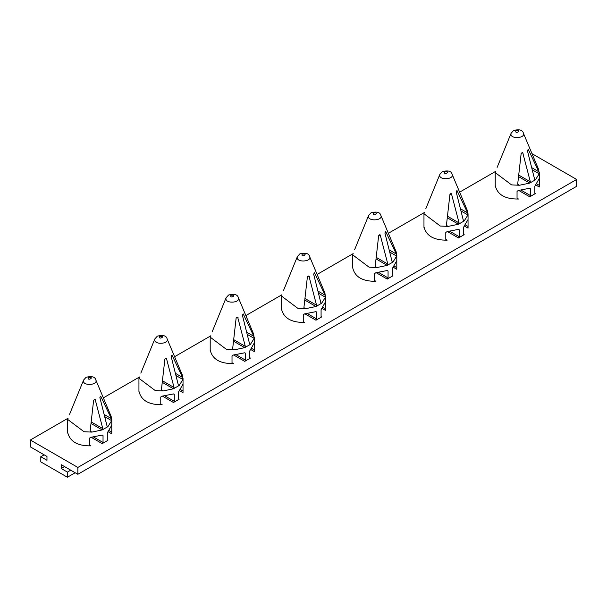 <?xml version="1.0" encoding="UTF-8"?>
<svg xmlns="http://www.w3.org/2000/svg" width="607" height="607" viewBox="0 0 607 607"><rect width="100%" height="100%" fill="white"/><g stroke="black" fill="none" stroke-linecap="round" stroke-linejoin="round"><path stroke-width="0.91" d="M77.855 474.287L77.855 467.436L30.35 440.007L30.35 446.866L46.974 456.464L46.974 460.303L40.798 456.737L40.798 461.881L67.4 477.239L67.4 472.094L61.231 468.528L61.231 464.689L77.855 474.287L576.65 186.311L576.65 179.452L77.855 467.436M44.129 454.818L40.798 456.737M495.297 171.569L459.636 192.161M424.043 212.708L388.374 233.3M352.788 253.847L317.12 274.44M281.527 294.987L245.865 315.579M210.272 336.126L174.604 356.719M139.018 377.266L103.349 397.858M67.756 418.405L30.35 440.007M576.65 179.452L532.005 153.677M539.312 186.281L539.282 186.986L535.564 184.839M539.282 178.412L534.85 186.243L534.85 193.17L535.442 193.512L534.85 193.17L535.442 193.512L529.744 196.805L518.719 190.439M518.439 199.02L517.043 198.216L518.439 199.02C505.191 199.21 497.467 194.748 495.259 185.636L495.259 185.636M446.213 239.94L445.788 239.355L447.184 240.16L445.788 239.355L445.788 232.428L447.184 231.586L458.49 229.37L459.317 229.848L459.317 236.776L458.49 237.944L464.188 234.651L463.589 234.31L464.188 234.651L463.589 234.31L463.589 227.382L464.188 226.085L468.027 219.552L468.065 227.064L468.027 228.126L464.309 225.979M447.184 240.16C433.937 240.349 426.205 235.888 423.997 226.775L423.997 226.775M396.803 268.56L396.766 269.265L393.048 267.118M396.766 260.699L392.334 268.522L392.334 275.449L392.934 275.79L392.334 275.449L392.934 275.79L387.228 279.083L376.203 272.718M375.93 281.299L374.534 280.495L375.93 281.299C362.675 281.489 354.951 277.027 352.743 267.915L352.743 267.915M325.542 309.699L325.511 310.405L321.793 308.257M325.511 301.838L321.08 309.661L321.08 316.588L321.672 316.93L321.08 316.588L321.672 316.93L315.974 320.223L304.949 313.857M304.668 322.438L303.272 321.634L304.668 322.438C291.421 322.628 283.697 318.167 281.489 309.054L281.489 309.054M254.287 350.838L254.257 351.544L250.539 349.397M254.257 342.978L249.818 350.8L249.818 357.728L250.418 358.069L249.818 357.728L250.418 358.069L244.72 361.362L233.695 354.996M233.414 363.578L232.018 362.774L233.414 363.578C220.166 363.768 212.435 359.306 210.234 350.193L210.234 350.193M183.033 391.978L183.003 392.683L179.285 390.536M183.003 384.117L178.564 391.94L178.564 398.867L179.164 399.209L178.564 398.867L179.164 399.209L173.458 402.502L162.441 396.136M162.16 404.717L160.764 403.913L162.16 404.717C148.912 404.907 141.181 400.445 138.973 391.333L138.973 391.333M89.927 445.637L89.502 445.052L90.898 445.857L89.502 445.052L89.502 438.125L90.898 437.29L102.204 435.067L103.031 435.553L103.031 442.473L102.204 443.641L107.902 440.348L107.31 440.007L107.902 440.348L107.31 440.007L107.31 433.079L107.902 431.782L111.741 425.257L111.779 432.761L111.741 433.823L108.023 431.676M90.898 445.857C77.65 446.046 69.926 441.585 67.718 432.472L67.718 432.472M535.442 179.801L534.608 179.315L527.422 150.733L528.219 149.33L538.864 171.766L539.213 173.83L535.442 179.801L534.608 179.315L535.442 179.801L529.744 183.094L519.402 185.264L518.37 185.014L517.703 183.982L521.17 153.404L522.703 152.607L530.336 181.781L529.744 183.094L518.659 176.69M511.124 133.221L513.605 130.467C519.395 129.056 522.665 129.974 523.409 133.221C525.73 138.631 509 139.405 511.124 133.221L497.118 167.433M495.669 171.265L495.229 172.6L495.229 185.621M515.958 130.702C514.379 134.913 523.249 129.784 515.958 130.702M517.733 184.3L519.402 185.264L511.564 184.892L495.229 172.6M523.409 133.221L538.69 169.596L539.213 173.83L532.225 169.801M539.312 178.435L539.312 186.311M536.641 183.815L539.312 185.355L539.282 186.986M517.467 198.8L517.043 198.216L517.043 191.288L518.439 190.446L529.744 188.231L530.571 188.709L530.571 195.636L529.744 196.805M529.744 188.231L530.571 188.709L529.744 188.231M495.259 177.062L495.229 178.693M464.188 220.94L463.353 220.455L456.168 191.873L456.965 190.469L467.61 212.905L467.951 214.969L464.188 220.94L463.353 220.455L464.188 220.94L458.49 224.233L448.148 226.403L447.116 226.153L446.449 225.121L449.916 194.543L451.449 193.747L459.074 222.928L458.49 224.233L447.397 217.83M439.87 174.361L442.344 171.606C448.133 170.195 451.403 171.113 452.154 174.361C454.476 179.778 437.746 180.545 439.87 174.361L425.864 208.573M424.414 212.404L423.967 213.74L423.967 226.76M444.696 171.842C443.118 176.053 451.995 170.924 444.696 171.842M446.479 225.44L448.148 226.403L440.31 226.032L423.967 213.74M452.154 174.361L467.436 210.735L467.951 214.969L460.971 210.94M465.387 224.954L468.058 226.494L468.027 228.126M458.49 229.37L459.317 229.848L458.49 229.37M423.997 218.201L423.967 219.833M392.934 262.08L392.092 261.594L384.906 233.012L385.711 231.608L396.356 254.045L396.697 256.108L392.934 262.08L392.092 261.594L392.934 262.08L387.228 265.373L376.886 267.543L375.854 267.292L375.194 266.261L378.654 235.683L380.194 234.886L387.82 264.068L387.228 265.373L376.143 258.969M368.616 215.5L371.089 212.746C376.879 211.335 380.149 212.253 380.9 215.5C383.222 220.918 366.491 221.684 368.616 215.5L354.609 249.712M353.16 253.544L352.713 254.879L352.713 267.899M373.442 212.981C371.863 217.192 380.741 212.071 373.442 212.981M375.217 266.579L376.886 267.543L369.048 267.171L352.713 254.879M380.9 215.5L396.181 251.875L396.697 256.108L389.717 252.08M396.796 260.714L396.803 268.59M394.125 266.094L396.796 267.641L396.766 269.265M374.951 281.079L374.534 280.495L374.534 273.567L375.93 272.725L387.228 270.51L388.063 270.988L388.063 277.915L387.228 279.083M387.228 270.51L388.063 270.988L387.228 270.51M352.743 259.341L352.713 260.972M321.672 303.219L320.837 302.734L313.652 274.152L314.449 272.748L325.094 295.184L325.443 297.248L321.672 303.219L320.837 302.734L321.672 303.219L315.974 306.512L305.632 308.682L304.6 308.432L303.94 307.4L307.4 276.822L308.933 276.026L316.566 305.207L315.974 306.512L304.889 300.108M297.354 256.64L299.835 253.885C305.625 252.474 308.895 253.392 309.646 256.64C311.96 262.057 295.23 262.823 297.354 256.64L283.355 290.852M281.906 294.683L281.458 296.019L281.458 309.039M302.187 254.121C300.609 258.332 309.479 253.21 302.187 254.121M303.963 307.719L305.632 308.682L297.794 308.31L281.458 296.019M309.646 256.64L324.92 293.014L325.443 297.248L318.463 293.219M325.542 301.854L325.542 309.729M322.871 307.233L325.542 308.781L325.511 310.405M303.697 322.218L303.272 321.634L303.272 314.707L304.668 313.865L315.974 311.649L316.801 312.127L316.801 319.054L315.974 320.223M315.974 311.649L316.801 312.127L315.974 311.649M281.489 300.48L281.458 302.111M250.418 344.359L249.583 343.873L242.398 315.291L243.195 313.887L253.84 336.324L254.181 338.387L250.418 344.359L249.583 343.873L250.418 344.359L244.72 347.652L234.378 349.822L233.346 349.571L232.678 348.539L236.146 317.962L237.678 317.165L245.304 346.347L244.72 347.652L233.627 341.248M226.1 297.779L228.581 295.025C234.37 293.613 237.633 294.532 238.384 297.779C240.706 303.197 223.975 303.963 226.1 297.779L212.093 331.991M210.644 335.823L210.197 337.158L210.204 350.178M230.926 295.26C229.347 299.471 238.225 294.349 230.926 295.26M232.709 348.858L234.378 349.822L226.54 349.45L210.197 337.158M238.384 297.779L253.665 334.154L254.181 338.387L247.201 334.358M254.287 342.993L254.287 350.869M251.617 348.372L254.287 349.92L254.257 351.544M232.443 363.358L232.018 362.774L232.018 355.846L233.414 355.004L244.72 352.788L245.547 353.266L245.547 360.194L244.72 361.362M244.72 352.788L245.547 353.266L244.72 352.788M210.234 341.62L210.204 343.251M179.164 385.498L178.321 385.013L171.144 356.43L171.94 355.027L182.586 377.463L182.927 379.527L179.164 385.498L178.321 385.013L179.164 385.498L173.458 388.791L163.116 390.961L162.084 390.711L161.424 389.679L164.884 359.101L166.424 358.305L174.05 387.486L173.458 388.791L162.373 382.387M154.846 338.918L157.319 336.164C163.108 334.753 166.379 335.671 167.13 338.918C169.452 344.336 152.721 345.102 154.846 338.918L140.839 373.13M139.39 376.962L138.942 378.298L138.942 391.318M159.671 336.399C158.093 340.61 166.971 335.489 159.671 336.399M161.447 389.998L163.116 390.961L155.278 390.589L138.942 378.298M167.13 338.918L182.411 375.293L182.927 379.527L175.947 375.498M183.033 384.132L183.033 392.008M180.355 389.512L183.033 391.06L183.003 392.683M161.189 404.497L160.764 403.913L160.764 396.986L162.16 396.151L173.458 393.928L174.292 394.406L174.292 401.333L173.458 402.502M173.458 393.928L174.292 394.406L173.458 393.928M138.973 382.759L138.942 384.39M107.902 426.638L107.067 426.152L99.882 397.57L100.686 396.166L111.331 418.602L111.673 420.666L107.902 426.638L107.067 426.152L107.902 426.638L102.204 429.931L91.862 432.101L90.83 431.85L90.17 430.818L93.63 400.241L95.162 399.444L102.795 428.625L102.204 429.931L91.118 423.527M83.591 380.058L86.065 377.304C91.854 375.892 95.124 376.81 95.876 380.058C98.19 385.475 81.459 386.242 83.591 380.058L69.585 414.27M68.136 418.102L67.688 419.437L67.688 432.457M88.417 377.539C86.839 381.75 95.709 376.628 88.417 377.539M90.193 431.137L91.862 432.101L84.024 431.729L67.688 419.437M95.876 380.058L111.157 416.432L111.673 420.666L104.692 416.637M109.101 430.651L111.771 432.199L111.741 433.823M102.204 435.067L103.031 435.553L102.204 435.075M67.718 423.906L67.688 425.53M64.554 466.608L61.231 468.528M70.731 470.175L67.4 472.094M75.185 472.747L67.4 477.239M458.49 237.944L447.465 231.578M102.204 443.641L91.179 437.275M538.864 171.766L531.686 167.623M530.336 181.781L518.848 175.157M521.959 152.516L523.151 153.199M530.571 195.636L521.254 190.257M467.61 212.905L460.425 208.762M459.074 222.928L447.594 216.297M450.698 193.656L451.889 194.339M459.317 236.776L449.999 231.396M396.356 254.045L389.17 249.902M387.82 264.068L376.332 257.436M379.443 234.795L380.635 235.478M388.063 277.915L378.745 272.535M325.094 295.184L317.916 291.041M316.566 305.207L305.078 298.576M308.189 275.935L309.38 276.617M316.801 319.054L307.483 313.675M253.84 336.324L246.654 332.181M245.304 346.347L233.824 339.715M236.927 317.074L238.119 317.757M245.547 360.194L236.229 354.814M182.586 377.463L175.4 373.32M174.05 387.486L162.562 380.855M165.673 358.213L166.864 358.896M174.292 401.333L164.975 395.954M111.331 418.602L104.146 414.46M102.795 428.625L91.308 421.994M94.419 399.353L95.61 400.036M103.031 442.473L93.713 437.093M495.229 185.924L495.229 186.311M539.312 178.124L539.312 172.6M423.967 227.064L423.967 227.45M468.058 219.264L468.058 213.74M396.803 260.411L396.803 254.879M281.458 309.342L281.458 309.729M325.542 301.55L325.542 296.019M210.197 350.482L210.197 350.869M254.287 342.689L254.287 337.158M138.942 391.621L138.942 392.008M183.033 383.829L183.033 378.298M67.688 432.761L67.688 433.148M111.771 424.968L111.771 419.437"/></g></svg>

